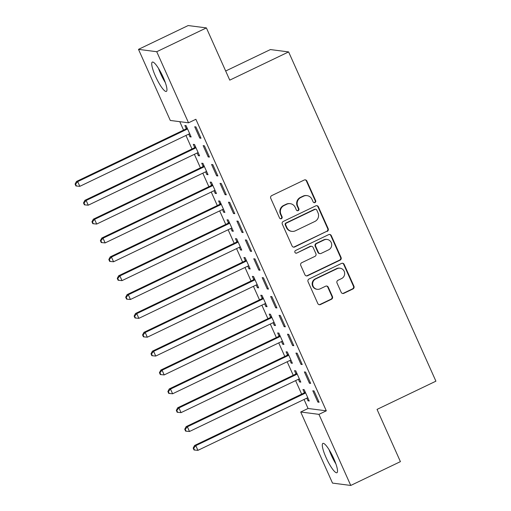 <?xml version="1.0" encoding="UTF-8"?>
<svg xmlns="http://www.w3.org/2000/svg" width="511" height="511" viewBox="0 0 511 511"><rect width="100%" height="100%" fill="white"/><g stroke="black" fill="none" stroke-linecap="round" stroke-linejoin="round"><path stroke-width="0.77" d="M314.974 202.58A1.431 1.392 97.3 0 0 315.657 200.676L306.862 181.009A2.044 1.987 97.3 0 0 304.23 180.025L271.731 195.604A2.044 1.987 97.3 0 0 270.753 198.325L279.549 217.993A1.431 1.392 97.3 0 0 281.395 218.682A1.431 1.392 97.3 0 0 282.078 216.779L280.935 214.23A6.541 6.356 97.3 0 1 284.065 205.537L286.773 204.24A6.541 6.356 97.3 0 1 295.205 207.396L296.342 209.938A1.431 1.392 97.3 0 0 298.181 210.628A1.431 1.392 97.3 0 0 298.871 208.731L297.728 206.182A6.541 6.356 97.3 0 1 300.858 197.489L303.566 196.192A6.541 6.356 97.3 0 1 311.991 199.347L313.134 201.89A1.431 1.392 97.3 0 0 314.974 202.58M313.971 202.65A1.431 1.392 97.3 0 0 315.166 200.612L306.37 180.945A2.044 1.987 97.3 0 0 305.067 179.834M280.386 218.746A1.431 1.392 97.3 0 0 281.587 216.715L280.443 214.166L280.935 214.23M297.178 210.698A1.431 1.392 97.3 0 0 298.373 208.667L297.236 206.118L297.728 206.182M326.063 457.569A16.243 3.277 64.4 0 1 322.882 443.414A16.243 3.277 64.4 0 1 333.753 458.559A16.243 3.277 64.4 0 1 336.928 472.713A16.243 3.277 64.4 0 1 326.063 457.569M155.491 76.254A16.243 3.277 64.4 0 1 152.316 62.099A16.243 3.277 64.4 0 1 163.181 77.244A16.243 3.277 64.4 0 1 166.362 91.399A16.243 3.277 64.4 0 1 155.491 76.254M341.207 292.343A2.044 1.987 97.3 0 0 343.839 293.333L352.96 288.958A2.044 1.987 97.3 0 0 353.938 286.243L344.165 264.404A2.044 1.987 97.3 0 0 341.533 263.414L309.034 278.993A2.044 1.987 97.3 0 0 308.056 281.714L317.823 303.553A2.044 1.987 97.3 0 0 320.454 304.543L331.473 299.261A2.044 1.987 97.3 0 0 332.45 296.546L328.266 287.195A2.044 1.987 97.3 0 0 325.635 286.211L320.173 288.83A5.468 5.308 97.3 0 1 312.7 284.729A5.468 5.308 97.3 0 1 315.741 278.923L337.139 268.671A5.468 5.308 97.3 0 1 344.606 272.772A5.468 5.308 97.3 0 1 341.565 278.572L338.001 280.284A2.044 1.987 97.3 0 0 337.024 282.998L341.207 292.343M304.045 399.474L308.069 408.474L326.305 410.825L195.885 119.28L188.527 122.806L170.297 120.455L138.494 49.363L156.73 51.713L188.527 122.806M326.305 410.825L318.947 414.357L350.75 485.45L332.514 483.099L300.717 412.007L318.947 414.357M138.494 49.363L188.163 25.55L206.393 27.901L229.758 80.138L288.619 51.918L435.909 381.18L377.048 409.4L400.413 461.637L350.75 485.45M206.393 27.901L156.73 51.713M327.206 231.394A2.044 1.987 97.3 0 0 328.183 228.673L318.41 206.834A2.044 1.987 97.3 0 0 315.779 205.85L283.279 221.429A2.044 1.987 97.3 0 0 282.302 224.144L292.075 245.989A2.044 1.987 97.3 0 0 294.706 246.973L326.714 231.33A2.044 1.987 97.3 0 0 327.692 228.615L317.919 206.77A2.044 1.987 97.3 0 0 316.622 205.658M331.288 235.616L341.061 257.461A2.044 1.987 97.3 0 1 340.083 260.176L307.584 275.755A2.044 1.987 97.3 0 1 304.946 274.771L300.768 265.426A2.044 1.987 97.3 0 1 301.745 262.705L314.923 256.388A2.044 1.987 97.3 0 0 315.9 253.673L313.128 247.471A2.044 1.987 97.3 0 0 310.496 246.487L296.77 253.066A1.431 1.392 97.3 0 1 294.815 251.993A1.431 1.392 97.3 0 1 295.614 250.473L328.656 234.632A2.044 1.987 97.3 0 1 331.288 235.616L330.796 235.552L340.569 257.397L341.061 257.461M288.619 51.918L270.389 49.567L225.677 71.003M309.436 383.237L310.669 383.397L305.604 372.085L304.377 371.925L309.436 383.237L310.394 382.784M297.115 373.867L296.897 374.109A2.082 2.025 -82.7 0 1 296.271 374.569L187.377 426.781L189.485 431.495L298.379 379.29L299.58 381.973L300.813 382.126L295.754 370.814L294.521 370.654L295.888 373.707M292.567 345.525L293.799 345.685L288.734 334.366L287.501 334.207L292.567 345.525L293.518 345.066M280.245 336.149L280.028 336.391A2.082 2.025 -82.7 0 1 279.402 336.858L170.502 389.063L172.616 393.777L281.51 341.572L282.711 344.254L283.944 344.414L278.878 333.095L277.645 332.936L279.012 335.989M275.691 307.807L276.924 307.967L271.865 296.648L270.632 296.495L275.691 307.807L276.649 307.347M263.376 298.43L263.152 298.673A2.082 2.025 -82.7 0 1 262.526 299.139L153.632 351.344L155.74 356.058L264.641 303.853L265.841 306.536L267.068 306.696L262.009 295.384L260.776 295.224L262.143 298.277M258.822 270.089L260.054 270.249L254.995 258.936L253.763 258.777L258.822 270.089L259.78 269.636M246.5 260.719L246.283 260.955A2.082 2.025 -82.7 0 1 245.657 261.421L136.763 313.626L138.871 318.34L247.765 266.135L248.966 268.818L250.198 268.978L245.139 257.665L243.907 257.506L245.274 260.559M241.952 232.377L243.185 232.531L238.12 221.218L236.887 221.059L241.952 232.377L242.904 231.917M229.631 223L229.413 223.243A2.082 2.025 -82.7 0 1 228.787 223.709L119.887 275.914L122.001 280.628L230.895 228.423L232.096 231.106L233.329 231.259L228.264 219.947L227.037 219.787L228.398 222.841M225.076 194.659L226.309 194.819L221.25 183.5L220.017 183.34L225.076 194.659L226.034 194.199M212.761 185.282L212.538 185.525A2.082 2.025 -82.7 0 1 211.912 185.991L103.018 238.196L105.125 242.91L214.026 190.705L215.227 193.388L216.453 193.548L211.394 182.229L210.162 182.069L211.528 185.123M208.207 156.941L209.44 157.101L204.381 145.788L203.148 145.629L208.207 156.941L209.165 156.481M195.892 147.57L195.668 147.807A2.082 2.025 -82.7 0 1 195.042 148.273L86.148 200.478L88.256 205.192L197.15 152.987L198.351 155.67L199.584 155.829L194.525 144.517L193.292 144.358L194.659 147.411M179.783 121.675L183.558 130.126M185.947 135.46L191.995 148.982M194.378 154.316L200.433 167.844M202.816 173.178L208.865 186.7M211.254 192.034L217.303 205.563M219.685 210.89L225.741 224.418M228.123 229.752L234.172 243.274M236.561 248.608L242.61 262.137M244.993 267.464L251.048 280.993M253.43 286.326L259.479 299.848M261.868 305.182L267.917 318.711M270.3 324.038L276.355 337.567M278.738 342.9L284.787 356.423M287.176 361.756L293.225 375.285M295.607 380.618L301.662 394.141M187.454 128.708L187.23 128.951A2.082 2.025 -82.7 0 1 186.611 129.417L77.71 181.622L79.818 186.336L188.719 134.131L189.92 136.814L191.152 136.974L186.087 125.655L184.854 125.495L186.221 128.548M199.769 138.085L201.002 138.245L195.943 126.926L194.71 126.766L199.769 138.085L200.727 137.625M204.323 166.426L204.106 166.669A2.082 2.025 -82.7 0 1 203.48 167.129L94.58 219.34L96.694 224.054L205.588 171.849L206.789 174.532L208.022 174.685L202.956 163.373L201.73 163.213L203.091 166.267M216.645 175.797L217.878 175.956L212.812 164.644L211.58 164.485L216.645 175.797L217.597 175.343M221.199 204.145L220.976 204.381A2.082 2.025 -82.7 0 1 220.35 204.847L111.455 257.052L113.563 261.766L222.457 209.561L223.658 212.244L224.891 212.404L219.832 201.091L218.599 200.932L219.966 203.985M233.514 213.515L234.747 213.675L229.688 202.362L228.455 202.203L233.514 213.515L234.472 213.055M238.069 241.856L237.845 242.099A2.082 2.025 -82.7 0 1 237.219 242.565L128.325 294.77L130.433 299.484L239.333 247.279L240.534 249.962L241.76 250.122L236.702 238.803L235.469 238.65L236.836 241.697M250.384 251.233L251.616 251.393L246.558 240.074L245.325 239.921L250.384 251.233L251.342 250.773M254.938 279.574L254.721 279.817A2.082 2.025 -82.7 0 1 254.095 280.284L145.194 332.489L147.309 337.203L256.203 284.997L257.403 287.68L258.636 287.84L253.571 276.521L252.345 276.362L253.705 279.415M267.259 288.951L268.492 289.111L263.427 277.792L262.194 277.633L267.259 288.951L268.211 288.491M271.807 317.293L271.59 317.529A2.082 2.025 -82.7 0 1 270.964 317.995L162.07 370.2L164.178 374.921L273.072 322.709L274.273 325.392L275.506 325.552L270.447 314.239L269.214 314.08L270.581 317.133M284.129 326.663L285.362 326.823L280.303 315.511L279.07 315.351L284.129 326.663L285.087 326.21M288.683 355.011L288.46 355.247A2.082 2.025 -82.7 0 1 287.834 355.713L178.939 407.919L181.047 412.633L289.948 360.427L291.149 363.11L292.375 363.27L287.316 351.958L286.083 351.798L287.45 354.851M300.998 364.381L302.231 364.541L297.172 353.229L295.939 353.069L300.998 364.381L301.956 363.921M305.552 392.723L305.335 392.965A2.082 2.025 -82.7 0 1 304.709 393.432L195.809 445.637L197.923 450.351L306.817 398.146L308.018 400.828L309.251 400.988L304.186 389.669L302.953 389.51L304.32 392.563M317.874 402.1L319.107 402.259L314.041 390.941L312.809 390.781L317.874 402.1L318.826 401.64M308.069 408.474L300.717 412.007M189.92 136.814L190.871 136.354M198.351 155.67L199.309 155.21M206.789 174.532L207.747 174.072M215.227 193.388L216.179 192.928M223.658 212.244L224.616 211.79M232.096 231.106L233.054 230.646M240.534 249.962L241.486 249.502M248.966 268.818L249.924 268.364M257.403 287.68L258.362 287.22M265.841 306.536L266.793 306.076M274.273 325.392L275.231 324.939M282.711 344.254L283.669 343.794M291.149 363.11L292.1 362.65M299.58 381.973L300.538 381.513M308.018 400.828L308.97 400.368M307.054 195.624L306.562 195.56A6.541 6.356 97.3 0 0 303.074 196.128L303.566 196.192M297.236 206.118A6.541 6.356 97.3 0 1 300.366 197.425L303.074 196.128M290.261 203.678L289.769 203.614A6.541 6.356 97.3 0 0 286.281 204.176L286.773 204.24M280.443 214.166A6.541 6.356 97.3 0 1 283.573 205.473L286.281 204.176M293.371 247.1A2.044 1.987 97.3 0 0 294.215 246.909L326.714 231.33M316.794 210.078A1.431 1.392 97.3 0 0 314.955 209.389L286.422 223.071A1.431 1.392 97.3 0 0 285.738 224.968L286.939 227.65A6.541 6.356 97.3 0 0 295.371 230.806L314.872 221.461A6.541 6.356 97.3 0 0 317.995 212.768L316.794 210.078M315.715 209.267L315.223 209.203A1.431 1.392 97.3 0 0 314.463 209.325L314.955 209.389M291.883 231.374L291.391 231.311A6.541 6.356 97.3 0 1 286.447 227.587L285.247 224.904A1.431 1.392 97.3 0 1 285.93 223.007L314.463 209.325M306.249 275.889A2.044 1.987 97.3 0 0 307.092 275.691L339.591 260.112A2.044 1.987 97.3 0 0 340.569 257.397M311.582 246.308L311.09 246.245A2.044 1.987 97.3 0 0 310.005 246.423L296.77 253.066M295.767 253.13A1.431 1.392 97.3 0 0 296.278 253.002M328.605 249.834A5.468 5.308 97.3 0 0 327.085 239.455A5.468 5.308 97.3 0 0 324.172 239.927L316.635 243.543A2.044 1.987 97.3 0 0 315.657 246.257L318.43 252.46A2.044 1.987 97.3 0 0 321.061 253.443L328.605 249.834M327.085 239.455L326.593 239.391A5.468 5.308 97.3 0 0 323.68 239.863L324.172 239.927M319.975 253.622L319.484 253.558A2.044 1.987 97.3 0 1 317.938 252.396L315.166 246.193A2.044 1.987 97.3 0 1 316.143 243.479L323.68 239.863M330.796 235.552A2.044 1.987 97.3 0 0 329.499 234.44M340.051 268.198L339.56 268.134A5.468 5.308 97.3 0 0 336.647 268.607L337.139 268.671M317.261 289.303L316.763 289.239A5.468 5.308 97.3 0 1 315.249 278.865L336.647 268.607M319.126 304.671A2.044 1.987 97.3 0 0 319.963 304.479L330.981 299.197A2.044 1.987 97.3 0 0 331.958 296.482L327.775 287.131A2.044 1.987 97.3 0 0 326.478 286.019M342.504 293.461A2.044 1.987 97.3 0 0 343.347 293.269L352.462 288.894A2.044 1.987 97.3 0 0 353.44 286.179L343.673 264.34A2.044 1.987 97.3 0 0 342.37 263.222M187 127.699L186.004 128.791A2.082 2.025 -82.7 0 1 185.378 129.257L76.478 181.462L77.71 181.622L75.583 184.132L75.091 184.069L75.935 185.959L76.426 186.017L75.583 184.132M188.719 134.131A2.082 2.025 -82.7 0 1 189.466 133.939L189.785 133.92M79.818 186.336L76.426 186.017M75.091 184.069L76.478 181.462M195.438 146.555L194.435 147.647A2.082 2.025 -82.7 0 1 193.81 148.113L84.915 200.318L86.148 200.478L84.021 202.995L83.529 202.931L84.372 204.815L84.864 204.879L84.021 202.995M197.15 152.987A2.082 2.025 -82.7 0 1 197.898 152.795L198.217 152.776M88.256 205.192L84.864 204.879M83.529 202.931L84.915 200.318M203.87 165.417L202.873 166.509A2.082 2.025 -82.7 0 1 202.247 166.976L93.353 219.181L94.58 219.34L92.453 221.851L91.961 221.787L92.804 223.671L93.296 223.735L92.453 221.851M205.588 171.849A2.082 2.025 -82.7 0 1 206.335 171.651L206.655 171.639M96.694 224.054L93.296 223.735M91.961 221.787L93.353 219.181M164.465 80.284A14.059 2.836 64.4 0 1 159.79 70.537M158.519 68.404A16.141 3.258 -115.6 0 0 165.328 82.61M335.031 461.599A14.059 2.836 64.4 0 1 330.355 451.852M329.09 449.718A16.141 3.258 -115.6 0 0 335.899 463.924M212.308 184.273L211.311 185.365A2.082 2.025 -82.7 0 1 210.685 185.832L101.785 238.037L103.018 238.196L100.891 240.707L100.399 240.643L101.242 242.533L101.734 242.597L100.891 240.707M214.026 190.705A2.082 2.025 -82.7 0 1 214.773 190.514L215.093 190.494M105.125 242.91L101.734 242.597M100.399 240.643L101.785 238.037M220.746 203.129L219.743 204.221A2.082 2.025 -82.7 0 1 219.117 204.687L110.223 256.892L111.455 257.052L109.328 259.569L108.83 259.505L109.68 261.389L110.172 261.453L109.328 259.569M222.457 209.561A2.082 2.025 -82.7 0 1 223.205 209.369L223.524 209.35M113.563 261.766L110.172 261.453M108.83 259.505L110.223 256.892M229.177 221.991L228.181 223.083A2.082 2.025 -82.7 0 1 227.555 223.55L118.661 275.755L119.887 275.914L117.76 278.425L117.268 278.361L118.111 280.245L118.603 280.309L117.76 278.425M230.895 228.423A2.082 2.025 -82.7 0 1 231.643 228.225L231.962 228.213M122.001 280.628L118.603 280.309M117.268 278.361L118.661 275.755M237.615 240.847L236.619 241.939A2.082 2.025 -82.7 0 1 235.993 242.406L127.092 294.611L128.325 294.77L126.198 297.281L125.706 297.217L126.549 299.107L127.041 299.171L126.198 297.281M239.333 247.279A2.082 2.025 -82.7 0 1 240.081 247.088L240.4 247.069M130.433 299.484L127.041 299.171M125.706 297.217L127.092 294.611M246.053 259.703L245.05 260.802A2.082 2.025 -82.7 0 1 244.424 261.262L135.53 313.467L136.763 313.626L134.636 316.143L134.138 316.079L134.987 317.963L135.479 318.027L134.636 316.143M247.765 266.135A2.082 2.025 -82.7 0 1 248.512 265.944L248.831 265.924M138.871 318.34L135.479 318.027M134.138 316.079L135.53 313.467M254.484 278.565L253.488 279.658A2.082 2.025 -82.7 0 1 252.862 280.124L143.968 332.329L145.194 332.489L143.067 334.999L142.575 334.935L143.419 336.819L143.91 336.883L143.067 334.999M256.203 284.997A2.082 2.025 -82.7 0 1 256.95 284.806L257.269 284.787M147.309 337.203L143.91 336.883M142.575 334.935L143.968 332.329M262.922 297.421L261.926 298.513A2.082 2.025 -82.7 0 1 261.3 298.98L152.399 351.185L153.632 351.344L151.505 353.861L151.013 353.797L151.856 355.682L152.348 355.745L151.505 353.861M264.641 303.853A2.082 2.025 -82.7 0 1 265.388 303.662L265.707 303.643M155.74 356.058L152.348 355.745M151.013 353.797L152.399 351.185M271.36 316.277L270.357 317.376A2.082 2.025 -82.7 0 1 269.731 317.836L160.837 370.047L162.07 370.2L159.943 372.717L159.445 372.653L160.288 374.537L160.786 374.601L159.943 372.717M273.072 322.709A2.082 2.025 -82.7 0 1 273.819 322.518L274.139 322.498M164.178 374.921L160.786 374.601M159.445 372.653L160.837 370.047M279.792 335.139L278.795 336.232A2.082 2.025 -82.7 0 1 278.169 336.698L169.275 388.903L170.502 389.063L168.375 391.573L167.883 391.509L168.726 393.4L169.218 393.457L168.375 391.573M281.51 341.572A2.082 2.025 -82.7 0 1 282.257 341.38L282.577 341.361M172.616 393.777L169.218 393.457M167.883 391.509L169.275 388.903M288.23 353.995L287.227 355.088A2.082 2.025 -82.7 0 1 286.607 355.554L177.707 407.759L178.939 407.919L176.812 410.435L176.321 410.371L177.164 412.256L177.656 412.32L176.812 410.435M289.948 360.427A2.082 2.025 -82.7 0 1 290.695 360.236L291.015 360.217M181.047 412.633L177.656 412.32M176.321 410.371L177.707 407.759M296.667 372.858L295.665 373.95A2.082 2.025 -82.7 0 1 295.039 374.416L186.145 426.621L187.377 426.781L185.25 429.291L184.752 429.227L185.595 431.112L186.093 431.175L185.25 429.291M298.379 379.29A2.082 2.025 -82.7 0 1 299.127 379.092L299.446 379.079M189.485 431.495L186.093 431.175M184.752 429.227L186.145 426.621M305.099 391.713L304.102 392.806A2.082 2.025 -82.7 0 1 303.477 393.272L194.582 445.477L195.809 445.637L193.682 448.147L193.19 448.083L194.033 449.974L194.525 450.038L193.682 448.147M306.817 398.146A2.082 2.025 -82.7 0 1 307.565 397.954L307.884 397.935M197.923 450.351L194.525 450.038M193.19 448.083L194.582 445.477M315.166 200.612L315.657 200.676M281.587 216.715L282.078 216.779M298.373 208.667L298.871 208.731M300.366 197.425L300.858 197.489M283.573 205.473L284.065 205.537M306.37 180.945L306.862 181.009M294.215 246.909L294.706 246.973M317.919 206.77L318.41 206.834M327.692 228.615L328.183 228.673M285.93 223.007L286.422 223.071M285.247 224.904L285.738 224.968M286.447 227.587L286.939 227.65M339.591 260.112L340.083 260.176M307.092 275.691L307.584 275.755M310.005 246.423L310.496 246.487M316.143 243.479L316.635 243.543M315.166 246.193L315.657 246.257M317.938 252.396L318.43 252.46M315.249 278.865L315.741 278.923M327.775 287.131L328.266 287.195M331.958 296.482L332.45 296.546M330.981 299.197L331.473 299.261M319.963 304.479L320.454 304.543M343.673 264.34L344.165 264.404M353.44 286.179L353.938 286.243M352.462 288.894L352.96 288.958M343.347 293.269L343.839 293.333M186.004 128.791L187.23 128.951M185.378 129.257L186.611 129.417M194.435 147.647L195.668 147.807M193.81 148.113L195.042 148.273M202.873 166.509L204.106 166.669M202.247 166.976L203.48 167.129M211.311 185.365L212.538 185.525M210.685 185.832L211.912 185.991M219.743 204.221L220.976 204.381M219.117 204.687L220.35 204.847M228.181 223.083L229.413 223.243M227.555 223.55L228.787 223.709M236.619 241.939L237.845 242.099M235.993 242.406L237.219 242.565M245.05 260.802L246.283 260.955M244.424 261.262L245.657 261.421M253.488 279.658L254.721 279.817M252.862 280.124L254.095 280.284M261.926 298.513L263.152 298.673M261.3 298.98L262.526 299.139M270.357 317.376L271.59 317.529M269.731 317.836L270.964 317.995M278.795 336.232L280.028 336.391M278.169 336.698L279.402 336.858M287.227 355.088L288.46 355.247M286.607 355.554L287.834 355.713M295.665 373.95L296.897 374.109M295.039 374.416L296.271 374.569M304.102 392.806L305.335 392.965M303.477 393.272L304.709 393.432"/></g></svg>
